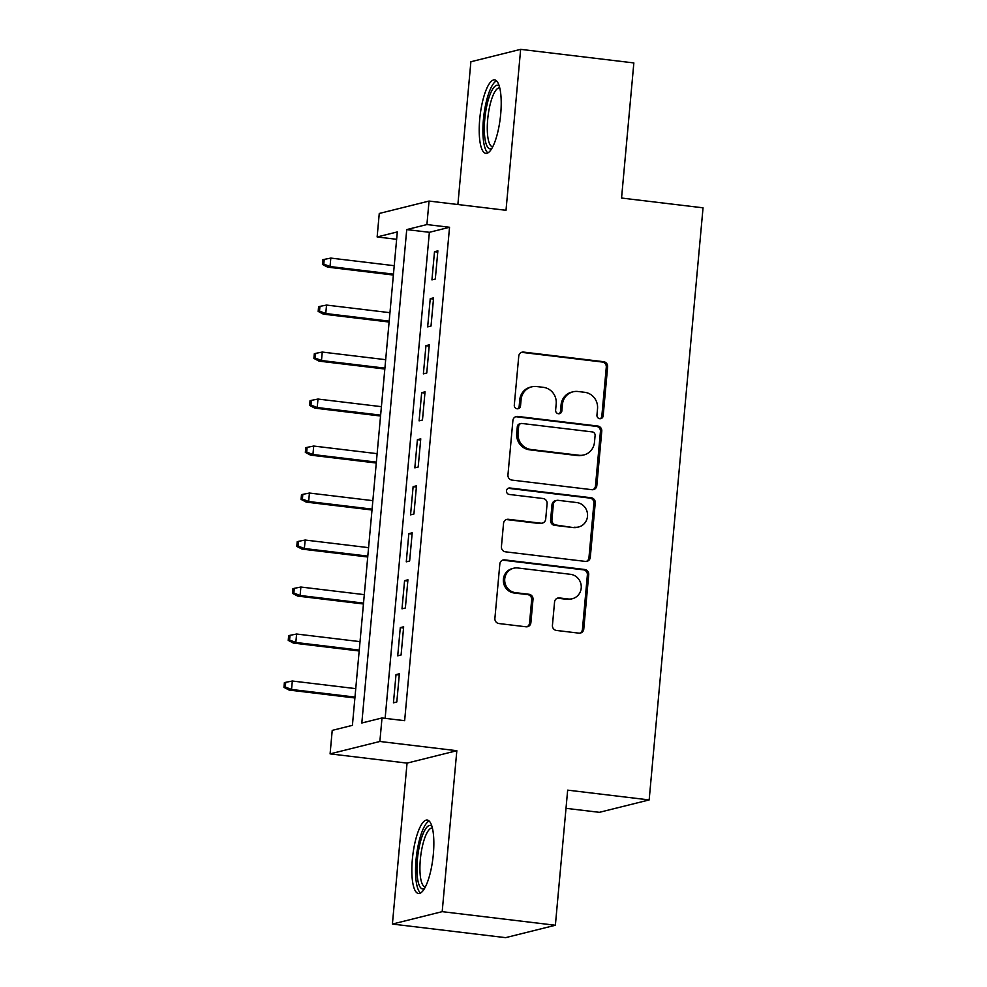 <?xml version="1.0" encoding="UTF-8"?>
<svg xmlns="http://www.w3.org/2000/svg" width="987" height="987" viewBox="0 0 987 987"><rect width="100%" height="100%" fill="white"/><g stroke="black" fill="none" stroke-linecap="round" stroke-linejoin="round"><path stroke-width="1.48" d="M599.775 418.71A3.257 3.121 76 0 0 603.168 415.848L607.634 366.843A4.651 4.454 76 0 0 603.612 361.698L523.616 352.088A4.651 4.454 76 0 0 518.755 356.171L514.289 405.176A3.257 3.121 76 0 0 518.187 408.717A3.257 3.121 76 0 0 520.519 405.928L521.099 399.587A14.891 14.25 76 0 1 531.709 386.842A14.891 14.25 76 0 1 536.657 386.534L543.319 387.336A14.891 14.25 76 0 1 556.199 403.794L555.619 410.136A3.257 3.121 76 0 0 559.518 413.676A3.257 3.121 76 0 0 561.85 410.888L562.417 404.547A14.891 14.25 76 0 1 573.04 391.802A14.891 14.25 76 0 1 577.987 391.494L584.649 392.295A14.891 14.25 76 0 1 597.53 408.766L596.95 415.108A3.257 3.121 76 0 0 599.775 418.71M600.158 418.722A3.257 3.121 76 0 0 601.823 416.181L606.289 367.176A4.651 4.454 76 0 0 602.267 362.032L522.271 352.421A4.651 4.454 76 0 0 521.42 352.408M517.496 408.803A3.257 3.121 76 0 0 519.174 406.262L519.742 399.92L521.099 399.587M558.827 413.763A3.257 3.121 76 0 0 560.505 411.221L561.072 404.88L562.417 404.547M433.342 854.15A36.988 10.166 -83.2 0 0 427.26 820.049A36.988 10.166 -83.2 0 0 412.356 859.381A36.988 10.166 -83.2 0 0 418.451 893.494A36.988 10.166 -83.2 0 0 433.342 854.15M500.705 114.023A36.988 10.166 -83.2 0 0 494.623 79.91A36.988 10.166 -83.2 0 0 479.719 119.254A36.988 10.166 -83.2 0 0 485.801 153.367A36.988 10.166 -83.2 0 0 500.705 114.023M552.436 625.302A4.651 4.454 76 0 0 556.458 630.446L578.9 633.148A4.651 4.454 76 0 0 583.773 629.064L588.721 574.644A4.651 4.454 76 0 0 584.699 569.487L504.702 559.888A4.651 4.454 76 0 0 499.841 563.972L494.894 618.393A4.651 4.454 76 0 0 498.916 623.537L526.022 626.794A4.651 4.454 76 0 0 530.883 622.723L533.005 599.43A4.651 4.454 76 0 0 528.983 594.273L515.535 592.669A12.449 11.906 76 0 1 513.647 568.241A12.449 11.906 76 0 1 517.78 567.981L570.449 574.311A12.449 11.906 76 0 1 572.337 598.727A12.449 11.906 76 0 1 568.204 598.986L559.419 597.937A4.651 4.454 76 0 0 554.558 602.008L552.436 625.302M382.006 717.968L379.872 741.471L330.09 753.871L332.224 730.38L352.408 725.346L397.305 231.933L377.133 236.954L379.267 213.463L429.049 201.064L426.915 224.555L406.73 229.589L361.822 723.002L382.006 717.968L404.645 720.695L449.541 227.269L426.915 224.555M429.049 201.064L506.01 210.293L520.655 49.35L633.851 62.934L621.551 198.042L703.04 207.825L649.162 799.926L567.661 790.143L555.373 925.251L442.188 911.655L456.833 750.712L379.872 741.471M591.966 489.7A4.651 4.454 76 0 0 596.827 485.616L601.774 431.183A4.651 4.454 76 0 0 597.752 426.039L517.768 416.44A4.651 4.454 76 0 0 512.895 420.511L507.947 474.944A4.651 4.454 76 0 0 511.969 480.089L591.966 489.7M595.247 502.914L590.3 557.347A4.651 4.454 76 0 1 585.439 561.418L505.443 551.819A4.651 4.454 76 0 1 501.421 546.675L503.543 523.381A4.651 4.454 76 0 1 508.404 519.298L540.839 523.196A4.651 4.454 76 0 0 545.7 519.113L547.106 503.666A4.651 4.454 76 0 0 543.084 498.521L509.317 494.462A3.257 3.121 76 0 1 508.823 488.072A3.257 3.121 76 0 1 509.897 487.997L591.225 497.769A4.651 4.454 76 0 1 595.247 502.914L593.903 503.247L588.955 557.68L590.3 557.347M555.373 925.251L505.591 937.65L392.407 924.066L442.188 911.655M520.655 49.35L470.885 61.749L457.882 204.519M435.304 279.05L437.87 250.846L434.502 251.685L431.936 279.889L435.304 279.05M431.023 326.043L433.589 297.84L430.233 298.679L427.667 326.87L431.023 326.043M426.754 373.024L429.308 344.833L425.952 345.672L423.386 373.863L426.754 373.024M422.473 420.018L425.039 391.827L421.671 392.666L419.105 420.857L422.473 420.018M418.192 467.011L420.758 438.82L417.402 439.659L414.836 467.85L418.192 467.011M413.923 514.005L416.489 485.814L413.121 486.653L410.555 514.844L413.923 514.005M409.642 560.998L412.208 532.807L408.84 533.646L406.274 561.837L409.642 560.998M405.361 607.992L407.927 579.801L404.571 580.64L402.005 608.831L405.361 607.992M401.092 654.986L403.658 626.782L400.29 627.621L397.724 655.824L401.092 654.986M449.541 227.269L429.37 232.303L385.127 718.351M396.009 674.614L393.443 702.818L396.811 701.979L399.377 673.776L396.009 674.614L399.266 675.009M566.007 808.328L599.38 812.326L649.162 799.926M456.833 750.712L407.051 763.111L392.407 924.066M407.051 763.111L330.09 753.871M396.638 239.298L377.133 236.954M429.37 232.303L406.73 229.589M434.502 251.685L437.759 252.08M430.233 298.679L433.478 299.073M425.952 345.672L429.197 346.067M421.671 392.666L424.928 393.06M417.402 439.659L420.647 440.042M413.121 486.653L416.378 487.035M408.84 533.646L412.097 534.029M404.571 580.64L407.816 581.022M400.29 627.621L403.547 628.016M573.04 391.802L571.695 392.135A14.891 14.25 76 0 0 561.072 404.88M531.709 386.842L530.364 387.175A14.891 14.25 76 0 0 519.742 399.92M592.817 489.712A4.651 4.454 76 0 0 595.482 485.949L600.429 431.516A4.651 4.454 76 0 0 596.407 426.372L516.423 416.773A4.651 4.454 76 0 0 515.559 416.761M595.099 435.514A3.257 3.121 76 0 0 592.274 431.911L522.061 423.485A3.257 3.121 76 0 0 518.656 426.335L518.052 433.022A14.891 14.25 76 0 0 530.932 449.492L578.925 455.254A14.891 14.25 76 0 0 583.872 454.945A14.891 14.25 76 0 0 594.482 442.201L595.099 435.514M520.976 423.546L519.631 423.879A3.257 3.121 76 0 0 517.311 426.668L518.656 426.335M583.872 454.945L582.527 455.278A14.891 14.25 76 0 1 577.58 455.587L529.587 449.825A14.891 14.25 76 0 1 516.707 433.355L517.311 426.668M586.29 561.443A4.651 4.454 76 0 0 588.955 557.68M542.394 523.098L541.036 523.431A4.651 4.454 76 0 1 539.494 523.529L507.059 519.631A4.651 4.454 76 0 0 506.195 519.618M593.903 503.247A4.651 4.454 76 0 0 589.881 498.102L508.552 488.343A3.257 3.121 76 0 0 508.169 488.318M574.508 527.231A12.449 11.906 76 0 0 587.524 514.153A12.449 11.906 76 0 0 576.753 502.556L558.198 500.335A4.651 4.454 76 0 0 553.337 504.406L551.93 519.865A4.651 4.454 76 0 0 555.952 525.01L573.163 527.564A12.449 11.906 76 0 0 577.296 527.317L578.641 526.984M556.656 500.421L555.311 500.754A4.651 4.454 76 0 0 551.992 504.739L553.337 504.406M573.163 527.564L554.608 525.343A4.651 4.454 76 0 1 550.586 520.198L551.992 504.739M572.337 598.727L570.992 599.072A12.449 11.906 76 0 1 566.859 599.319L558.074 598.27A4.651 4.454 76 0 0 557.223 598.258M513.647 568.241L512.302 568.574A12.449 11.906 76 0 0 514.19 593.002L515.535 592.669M526.885 626.819A4.651 4.454 76 0 0 529.538 623.056L531.66 599.763A4.651 4.454 76 0 0 527.638 594.618L514.19 593.002M579.764 633.16A4.651 4.454 76 0 0 582.429 629.398L587.376 574.977A4.651 4.454 76 0 0 583.354 569.832L503.358 560.221A4.651 4.454 76 0 0 502.506 560.209M324.217 259.396L322.872 259.729L322.441 264.43L323.785 264.084L324.217 259.396L330.818 258.088L330.04 266.539L327.622 267.144L393.381 275.04M323.785 264.084L330.04 266.539L393.468 274.152M330.818 258.088L394.232 265.7M327.622 267.144L322.441 264.43M491.81 148.445A32.016 8.797 96.8 0 1 484.753 119.341A32.016 8.797 96.8 0 1 499.299 86.116M499.78 87.942A29.635 8.143 -83.2 0 0 499.632 87.917A29.635 8.143 -83.2 0 0 487.689 119.439A29.635 8.143 -83.2 0 0 492.562 146.779A29.635 8.143 -83.2 0 0 492.723 146.792M496.523 80.872A36.753 10.092 -83.2 0 0 483.408 119.674A36.753 10.092 -83.2 0 0 487.874 152.886M424.459 888.571A32.016 8.797 96.8 0 1 416.946 869.004A32.016 8.797 96.8 0 1 424.435 830.869A32.016 8.797 96.8 0 1 431.936 826.255M432.429 828.068A29.635 8.143 -83.2 0 0 432.269 828.044A29.635 8.143 -83.2 0 0 426.853 833.09A29.635 8.143 -83.2 0 0 419.956 865.636A29.635 8.143 -83.2 0 0 425.212 886.906A29.635 8.143 -83.2 0 0 425.36 886.918M429.172 820.999A36.753 10.092 -83.2 0 0 424.139 826.97A36.753 10.092 -83.2 0 0 415.712 864.427A36.753 10.092 -83.2 0 0 420.524 893.013M319.936 306.377L318.591 306.723L318.172 311.411L319.517 311.078L319.936 306.377L326.537 305.069L325.772 313.533L323.341 314.137L389.112 322.033M319.517 311.078L325.772 313.533L389.186 321.145M326.537 305.069L389.964 312.694M323.341 314.137L318.172 311.411M315.667 353.371L314.322 353.704L313.891 358.404L315.235 358.071L315.667 353.371L322.255 352.063L321.491 360.526L319.072 361.131L384.831 369.027M315.235 358.071L321.491 360.526L384.918 368.139M322.255 352.063L385.683 359.687M319.072 361.131L313.891 358.404M311.386 400.364L310.041 400.697L309.61 405.398L310.967 405.065L311.386 400.364L317.987 399.056L317.209 407.52L314.791 408.124L380.563 416.02M310.967 405.065L317.209 407.52L380.637 415.132M317.987 399.056L381.401 406.669M314.791 408.124L309.61 405.398M307.117 447.358L305.76 447.691L305.341 452.391L306.686 452.058L307.117 447.358L313.706 446.05L312.941 454.513L310.51 455.118L376.281 463.014M306.686 452.058L312.941 454.513L376.355 462.126M313.706 446.05L377.133 453.662M310.51 455.118L305.341 452.391M302.836 494.351L301.491 494.684L301.06 499.385L302.404 499.052L302.836 494.351L309.424 493.044L308.66 501.507L306.241 502.112L372 509.995M302.404 499.052L308.66 501.507L372.087 509.119M309.424 493.044L372.852 500.656M306.241 502.112L301.06 499.385M298.555 541.345L297.21 541.678L296.791 546.379L298.136 546.045L298.555 541.345L305.156 540.037L304.378 548.501L301.96 549.093L367.732 556.989M298.136 546.045L304.378 548.501L367.806 556.113M305.156 540.037L368.583 547.649M301.96 549.093L296.791 546.379M294.286 588.338L292.942 588.671L292.51 593.372L293.855 593.039L294.286 588.338L300.875 587.031L300.11 595.482L297.679 596.086L363.45 603.982M293.855 593.039L300.11 595.482L363.537 603.106M300.875 587.031L364.302 594.643M297.679 596.086L292.51 593.372M290.005 635.332L288.66 635.665L288.229 640.366L289.573 640.032L290.005 635.332L296.606 634.024L295.829 642.475L293.41 643.08L359.169 650.976M289.573 640.032L295.829 642.475L359.256 650.088M296.606 634.024L360.021 641.636M293.41 643.08L288.229 640.366M285.724 682.325L284.379 682.659L283.96 687.359L285.305 687.014L285.724 682.325L292.325 681.018L291.547 689.469L289.129 690.073L354.901 697.969M285.305 687.014L291.547 689.469L354.975 697.081M292.325 681.018L355.752 688.63M289.129 690.073L283.96 687.359M601.823 416.181L603.168 415.848M519.174 406.262L520.519 405.928M560.505 411.221L561.85 410.888M522.271 352.421L523.616 352.088M602.267 362.032L603.612 361.698M606.289 367.176L607.634 366.843M516.423 416.773L517.768 416.44M596.407 426.372L597.752 426.039M600.429 431.516L601.774 431.183M595.482 485.949L596.827 485.616M516.707 433.355L518.052 433.022M529.587 449.825L530.932 449.492M577.58 455.587L578.925 455.254M507.059 519.631L508.404 519.298M539.494 523.529L540.839 523.196M508.552 488.343L509.897 487.997M589.881 498.102L591.225 497.769M550.586 520.198L551.93 519.865M554.608 525.343L555.952 525.01M558.074 598.27L559.419 597.937M566.859 599.319L568.204 598.986M527.638 594.618L528.983 594.273M531.66 599.763L533.005 599.43M529.538 623.056L530.883 622.723M503.358 560.221L504.702 559.888M583.354 569.832L584.699 569.487M587.376 574.977L588.721 574.644M582.429 629.398L583.773 629.064"/></g></svg>
